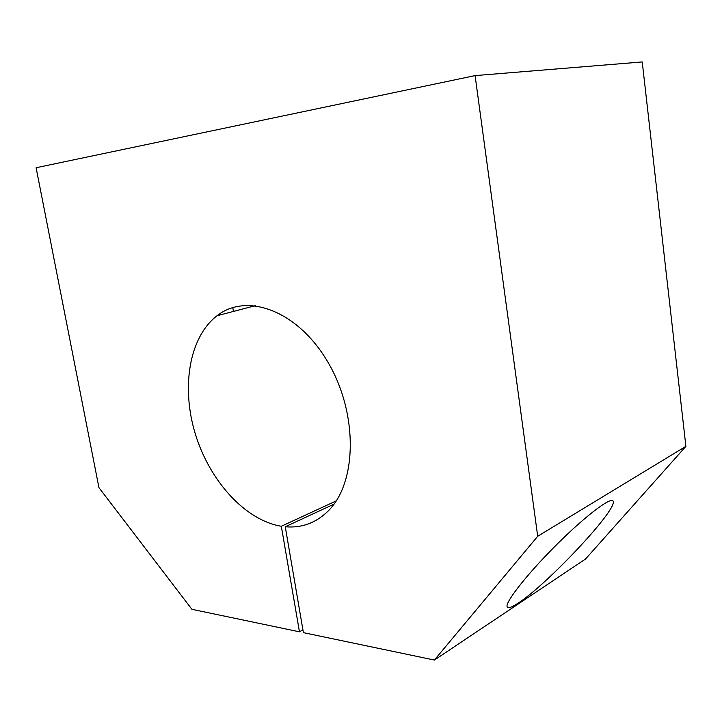 <?xml version="1.0" encoding="UTF-8"?>
<svg xmlns="http://www.w3.org/2000/svg" width="722" height="722" viewBox="0 0 722 722"><rect width="100%" height="100%" fill="white"/><g stroke="black" fill="none" stroke-linecap="round" stroke-linejoin="round"><path stroke-width="1.08" d="M302.924 629.864L299.459 631.813L191.908 609.314L98.941 487.648L36.1 167.73L475.094 75.602L642.237 61.948L685.9 446.34L585.578 558.981L434.4 660.052L303.393 632.643L285.262 526.762C301.634 528.215 315.92 522.981 328.104 511.068C357.164 482.792 358.238 413.273 327.851 362.065C297.798 310.559 246.753 292.157 217.015 315.758L255.435 305.65M336.235 500.897L281.327 526.266C245.101 520.291 209.678 480.825 195.4 434.22C181.051 387.642 188.993 337.309 217.015 315.758M333.979 504.155L285.262 526.762M475.094 75.602L537.7 536.275L434.4 660.052M299.459 631.813L281.327 526.266M537.7 536.275L685.9 446.34M518.216 603.06C545.624 585.722 615.613 511.907 613.267 501.691C612.969 495.211 587.058 514.461 557.889 543.404C528.712 572.257 505.806 601.137 507.043 606.471C507.548 608.808 511.275 607.671 518.216 603.06M232.773 307.581L233.441 311.435"/></g></svg>
